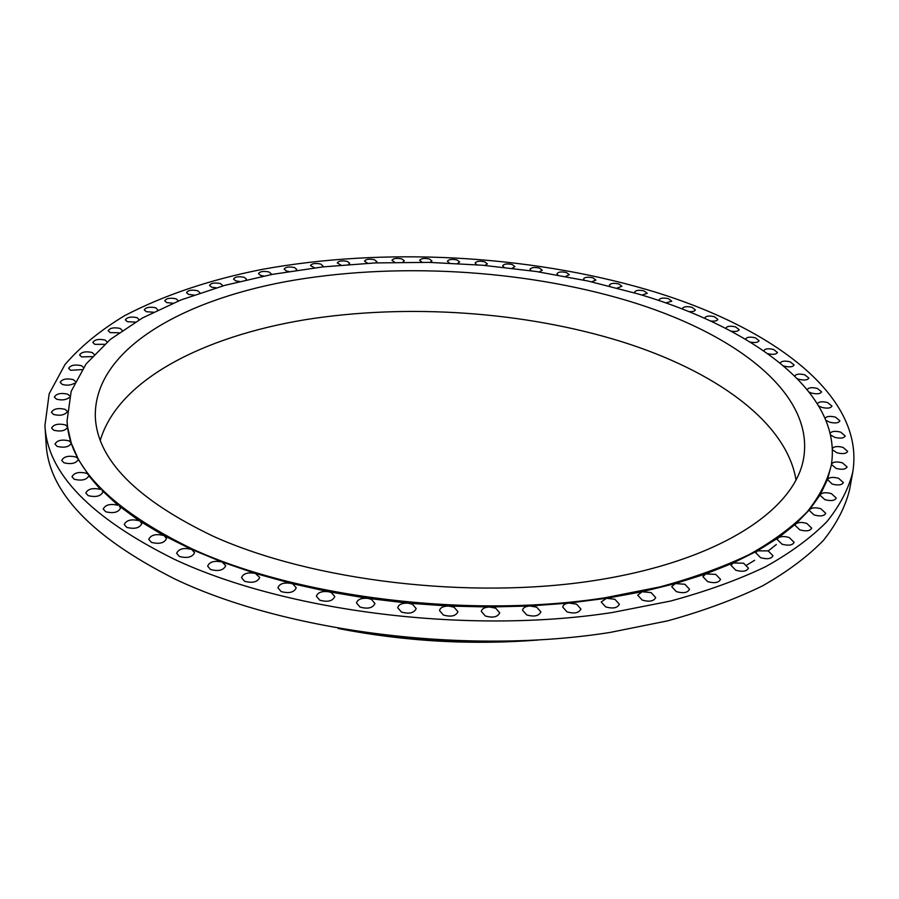 <?xml version="1.0" encoding="UTF-8"?>
<svg xmlns="http://www.w3.org/2000/svg" width="899" height="899" viewBox="0 0 899 899"><rect width="100%" height="100%" fill="white"/><g stroke="black" fill="none" stroke-linecap="round" stroke-linejoin="round"><path stroke-width="1.35" d="M67.077 421.238L67.594 427.025L65.447 424.912C58.3 423.328 53.682 424.373 51.614 428.048L53.738 430.25C60.918 431.846 65.537 430.812 67.605 427.137L71.178 442.746L69.066 440.858C61.784 439.229 57.087 440.308 54.985 444.117L57.165 446.41C64.47 448.062 69.167 446.983 71.268 443.173L78.067 458.659L76.033 457.04C68.627 455.344 63.863 456.467 61.739 460.412L63.975 462.794C71.392 464.502 76.168 463.378 78.292 459.445L88.36 474.65L86.484 473.29C78.966 471.537 74.134 472.705 71.987 476.773L74.291 479.268C81.82 481.021 86.664 479.864 88.81 475.796L100.474 489.438C92.855 487.651 87.967 488.842 85.81 493.034L88.181 495.641C95.822 497.45 100.722 496.259 102.879 492.079L102.138 490.539L118.05 505.328C110.352 503.485 105.408 504.71 103.228 509.014L105.7 511.756C113.42 513.61 118.376 512.396 120.545 508.092L119.41 506.148L139.188 520.768C131.4 518.869 126.422 520.116 124.242 524.51L126.804 527.398C134.603 529.309 139.592 528.061 141.784 523.679L140.177 521.308L163.798 535.546C155.954 533.59 150.942 534.86 148.751 539.344L151.425 542.378C159.292 544.345 164.315 543.086 166.495 538.602L164.326 535.804L191.723 549.458C183.834 547.469 178.811 548.738 176.631 553.29L179.418 556.492C187.329 558.493 192.375 557.223 194.555 552.683L191.723 549.458L222.165 562.055L255.372 573.416L290.984 583.361L328.607 591.722L367.792 598.352L408.034 603.162L448.803 606.05C443.319 606.083 440.218 607.589 439.51 610.567L443.364 615.028C451.051 617.175 455.917 616.062 457.962 611.702L454.062 607.207L448.803 606.05L489.573 607.005L529.792 605.993L568.943 603.072L606.544 598.284L642.122 591.744L675.306 583.575L705.76 573.922L733.191 562.954L757.419 550.84L778.287 537.782L795.739 523.937L809.718 509.497L820.281 494.63L827.485 479.515L831.272 465.311M485.314 615.984C492.899 618.13 497.698 617.062 499.709 612.815L495.652 608.174L489.573 607.005C484.651 607.218 481.898 608.679 481.302 611.387L485.314 615.984M526.702 614.927C534.186 617.04 538.906 616.04 540.883 611.904L536.681 607.151L529.792 605.993C525.454 606.364 523.038 607.769 522.533 610.196L526.702 614.927M566.988 611.859C574.349 613.961 579.001 613.006 580.934 609.016L576.585 604.15L568.943 603.072C565.19 603.566 563.1 604.881 562.684 607.039L566.988 611.859M605.656 606.881C612.904 608.938 617.467 608.05 619.355 604.195L614.882 599.273L606.544 598.284L601.217 601.993L605.656 606.881M642.246 600.082C649.37 602.105 653.854 601.262 655.697 597.554L651.101 592.587L642.122 591.744L637.694 595.149L642.246 600.082M676.351 591.609C683.341 593.576 687.735 592.789 689.544 589.227L684.858 584.249L675.306 583.575L671.699 586.654L676.351 591.609M707.614 581.597C714.48 583.518 718.784 582.777 720.549 579.372L715.784 574.405L705.76 573.922L702.894 576.652L707.614 581.597M735.775 570.224C742.507 572.09 746.721 571.404 748.44 568.146L743.619 563.212L733.191 562.954L730.988 565.325L735.775 570.224M760.61 557.683C767.207 559.504 771.342 558.852 773.016 555.728L768.151 550.873L757.419 550.84L755.789 552.851L760.61 557.683M781.984 544.176C788.457 545.929 792.513 545.322 794.132 542.333L789.255 537.557C784.737 536.141 781.085 536.209 778.287 537.782L777.141 539.422L781.984 544.176M799.818 529.871C806.167 531.579 810.134 530.994 811.718 528.129L806.841 523.465C802.032 522.016 798.323 522.173 795.739 523.937L794.974 525.218L799.818 529.871M814.089 514.958C820.326 516.622 824.214 516.071 825.754 513.318L820.899 508.778C815.798 507.294 812.078 507.542 809.718 509.497L809.269 510.43L814.089 514.958M824.844 499.642C830.957 501.237 834.766 500.721 836.272 498.08L831.451 493.663C826.069 492.169 822.349 492.495 820.281 494.63L820.057 495.237L824.844 499.642M832.148 484.055C838.149 485.606 841.891 485.112 843.352 482.572L838.587 478.29C832.935 476.796 829.238 477.212 827.485 479.515L832.148 484.055M831.429 464.446L836.104 468.379C842.015 469.885 845.678 469.413 847.105 466.963L842.408 462.828C836.711 461.367 833.058 461.794 831.485 464.12M832.44 449.747L836.879 452.759C842.678 454.209 846.274 453.759 847.678 451.399L843.06 447.41C837.688 446.016 834.126 446.365 832.395 448.455M830.609 434.959L834.609 437.307C840.318 438.712 843.858 438.274 845.229 435.993L840.7 432.149C835.385 430.79 831.878 431.138 830.204 433.183M826.046 420.35L829.485 422.137C835.104 423.508 838.587 423.081 839.924 420.867L835.508 417.17C830.182 415.844 826.732 416.203 825.147 418.237M818.877 406.056L821.697 407.359C827.237 408.685 830.665 408.281 831.98 406.123L827.664 402.572C822.293 401.269 818.888 401.639 817.438 403.696M809.291 392.166L811.437 393.054C816.899 394.346 820.27 393.942 821.562 391.852L817.36 388.435C811.932 387.154 808.561 387.548 807.257 389.627M797.458 378.76L798.885 379.288C804.268 380.547 807.605 380.153 808.886 378.108L804.785 374.827C799.402 373.579 796.087 373.973 794.817 376.018L794.806 376.108M783.535 365.904L784.231 366.14C789.569 367.365 792.862 366.983 794.12 364.983L790.142 361.825C784.816 360.611 781.534 360.993 780.287 362.994L780.265 363.196M767.679 353.644C772.949 354.847 776.208 354.464 777.455 352.498L773.59 349.475C768.33 348.284 765.083 348.666 763.847 350.632L763.847 350.936M750.159 342.058C755.093 342.969 758.071 342.519 759.082 340.721L755.34 337.81C750.126 336.642 746.912 337.024 745.676 338.957L745.709 339.384M731.044 331.169C735.629 331.832 738.337 331.326 739.169 329.675L735.539 326.876C730.37 325.73 727.179 326.112 725.954 328.011L726.021 328.551M710.502 320.999C714.739 321.449 717.188 320.909 717.874 319.392L714.357 316.695C709.221 315.571 706.052 315.954 704.838 317.83L704.973 318.482M688.701 311.582C692.578 311.852 694.803 311.29 695.354 309.885L691.949 307.289C686.847 306.188 683.689 306.57 682.476 308.424L682.689 309.2M665.788 302.941L671.767 301.199L668.463 298.693C663.383 297.603 660.237 297.985 659.023 299.828L659.338 300.716M641.897 295.097L647.235 293.321L644.032 290.894C638.975 289.826 635.84 290.208 634.627 292.051L635.065 293.04M617.152 288.062L621.894 286.275L618.804 283.938C613.747 282.87 610.623 283.264 609.398 285.095L609.983 286.208M591.688 281.848L595.88 280.083L592.879 277.802C587.834 276.757 584.698 277.15 583.473 278.982L584.226 280.207M565.628 276.476L569.314 274.723L566.392 272.521C561.347 271.476 558.212 271.88 556.975 273.723L557.919 275.06M539.063 271.936L542.288 270.239L539.467 268.093C534.411 267.048 531.253 267.452 530.005 269.307L531.174 270.768M512.138 268.262L514.936 266.61L512.194 264.52C507.126 263.474 503.957 263.89 502.687 265.756L504.103 267.329M484.932 265.441L487.348 263.845L484.685 261.811C479.594 260.766 476.403 261.193 475.122 263.081L476.83 264.767M457.58 263.486L459.636 261.957L457.052 259.968C451.927 258.923 448.713 259.362 447.421 261.272L449.433 263.07M430.172 262.407L431.913 260.957L429.396 259.002C424.238 257.957 420.99 258.406 419.676 260.35L422.047 262.25M402.808 262.205L404.28 260.845L401.819 258.923C396.616 257.878 393.346 258.339 391.998 260.317L394.762 262.317M375.613 262.901L376.827 261.62L374.433 259.732C369.174 258.676 365.871 259.159 364.5 261.171L367.691 263.272M348.688 264.486L349.677 263.306L347.34 261.44C342.036 260.373 338.676 260.867 337.282 262.924L340.957 265.115M322.145 266.981L322.943 265.879L320.662 264.036C315.279 262.957 311.886 263.474 310.447 265.576L314.65 267.857M296.108 270.374L296.737 269.374L294.501 267.554C289.051 266.464 285.601 266.992 284.14 269.149L286.365 270.97L288.894 271.498M271.183 273.79L268.981 271.97C263.463 270.869 259.957 271.419 258.451 273.644L260.631 275.442L263.823 276.038M246.045 279.915L246.405 279.117L244.247 277.308C238.64 276.184 235.066 276.757 233.538 279.05L235.673 280.848L239.561 281.477M222.536 285.365L220.412 283.567C214.715 282.421 211.085 283.016 209.512 285.376L211.613 287.174L216.232 287.826M199.735 292.546L197.634 290.737C191.847 289.568 188.138 290.197 186.52 292.636L188.599 294.423L193.993 295.063M178.137 300.637L176.058 298.816C170.169 297.625 166.394 298.288 164.731 300.805L166.787 302.603L172.979 303.199M157.853 310.009L155.853 307.818C149.852 306.581 145.998 307.278 144.29 309.885L146.335 311.706L153.369 312.211M139.199 319.808L137.176 317.695C131.052 316.437 127.13 317.167 125.377 319.875L127.4 321.707L135.3 322.089M122.242 330.472L120.208 328.461C113.971 327.169 109.959 327.933 108.172 330.742L110.184 332.596L118.96 332.799M107.172 341.968L105.149 340.069C98.778 338.743 94.676 339.541 92.844 342.463L94.856 344.351L104.509 344.317M94.204 354.431L92.159 352.498C85.675 351.138 81.483 351.97 79.606 355.004L81.629 356.925L92.148 356.611M83.495 367.5L81.472 365.702C74.842 364.297 70.572 365.174 68.65 368.332L70.673 370.287L82.045 369.613M75.28 381.378L73.257 379.614C66.492 378.176 62.132 379.086 60.177 382.367L62.211 384.379C66.784 385.693 70.841 385.323 74.381 383.277M69.751 395.942L67.717 394.178C60.829 392.694 56.379 393.65 54.389 397.055L56.446 399.122C61.705 400.549 65.998 400.01 69.335 397.493M67.122 411.146L65.054 409.315C58.03 407.775 53.502 408.775 51.468 412.315L53.558 414.45C59.682 415.979 64.177 415.203 67.054 412.147M401.426 612.039C409.191 614.197 414.113 613.039 416.181 608.578L412.45 604.252L408.034 603.162C402.01 602.959 398.572 604.488 397.729 607.746L401.426 612.039M360.038 607.072C367.882 609.219 372.849 608.027 374.95 603.499L371.377 599.352L367.792 598.352C361.274 597.902 357.521 599.442 356.51 602.959L360.038 607.072M319.774 600.206C327.663 602.341 332.675 601.116 334.799 596.543L331.383 592.576L328.607 591.722C321.662 590.991 317.594 592.508 316.403 596.284L319.774 600.206M281.14 591.564C289.062 593.677 294.085 592.43 296.232 587.822L292.984 584.047L290.984 583.361C283.668 582.327 279.319 583.822 277.926 587.822L281.14 591.564M244.595 581.282C252.529 583.361 257.575 582.091 259.744 577.484L255.372 573.416C247.776 572.079 243.168 573.506 241.528 577.72L244.595 581.282M210.568 569.528C218.502 571.573 223.559 570.303 225.728 565.718L222.165 562.055C214.378 560.392 209.546 561.751 207.647 566.145L210.568 569.528M44.95 425.429L46.096 443.387C48.332 491.641 91.282 536.86 174.957 579.057C285.68 631.896 466.637 655.169 609.971 632.458L667.901 620.793C703.535 610.915 735.112 599.262 762.622 585.822C787.569 571.607 807.898 556.38 823.619 540.164C836.711 523.623 845.363 506.8 849.577 489.719L852.78 472.009C865.681 393.784 767.6 324.797 646.505 289.489C526.769 254.687 383.592 247.146 261.766 269.464C209.636 279.791 163.944 295.198 124.669 315.661C100.452 330.203 80.55 346.508 64.964 364.578L49.175 393.773L44.95 425.429C47.119 472.975 90.293 517.61 174.451 559.335C285.826 611.601 468.019 634.795 612.208 612.522L670.474 601.071C706.299 591.373 738.034 579.9 765.667 566.673C790.704 552.671 811.1 537.681 826.855 521.712C839.958 505.407 848.6 488.842 852.78 472.009M637.863 293.872L588.137 281.061L536.175 271.498L482.842 265.261L428.969 262.373L375.366 262.913L322.842 266.902L272.285 274.386L224.638 285.399L180.957 299.94L142.424 317.976L110.33 339.395L86.09 363.96L71.178 391.312L67.054 420.901C68.965 466.491 110.521 509.092 191.712 548.705C297.738 597.599 469.345 618.883 604.993 597.768L659.821 586.935C693.545 577.765 723.414 566.943 749.44 554.458C773.028 541.243 792.244 527.084 807.066 511.992C819.394 496.574 827.485 480.909 831.339 464.963C843.004 392.312 752.081 327.45 637.863 293.872M213.389 536.321C312.403 581.035 470.537 600.015 595.374 580.394C720.515 560.819 796.064 509.014 803.785 457.288C813.977 391.425 731.887 331.72 626.468 300.378C521.173 269.116 393.38 262.058 285.691 281.645C179.193 301.502 94.058 350.801 95.305 416.428C96.912 459.479 136.277 499.439 213.389 536.321M796.053 480.178C786.569 421.148 713.424 370.5 622.063 341.8C524.634 311.447 407.348 303.39 305.211 319.718C204.017 336.44 118.578 379.389 100.362 440.061M350.711 630.604C408.573 640.751 466.817 644.111 525.454 640.684M338.215 628.502C404.325 641.403 470.964 645.246 538.119 640.032M776.32 544.524L768.128 551.031M754.632 560.313L746.855 565.022M67.099 421.586L67.054 420.901M831.215 465.648L831.339 464.963"/></g></svg>
